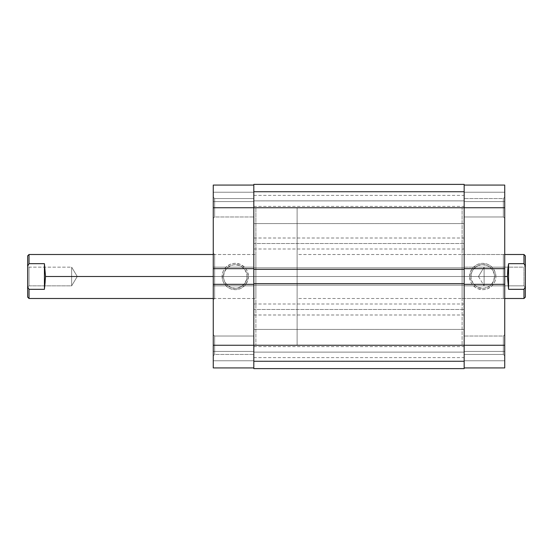 <?xml version="1.0" encoding="UTF-8"?>
<svg xmlns="http://www.w3.org/2000/svg" width="553" height="553" viewBox="0 0 553 553"><rect width="100%" height="100%" fill="white"/><g stroke="black" fill="none" stroke-linecap="round" stroke-linejoin="round"><path stroke-width="0.41" stroke-dasharray="2.77 2.07" d="M462.108 207.755L464.167 207.755L464.167 349.669L464.167 284.339L504.73 284.339L464.167 284.339L464.167 285.846L504.73 285.846L464.167 285.846L504.73 285.846L504.73 284.339L504.73 285.846L504.73 284.339L504.73 285.846L464.167 285.846L464.167 267.154L504.73 267.154L464.167 267.154L504.73 267.154L504.73 268.661L464.167 268.661L504.73 268.661L504.73 267.154L504.73 268.661L504.73 267.154L464.167 267.154L464.167 268.661L464.167 207.755L253.813 207.755L464.167 207.755L464.167 185.068L464.167 207.755L504.73 207.755L504.73 218.345L504.73 207.755L503.354 207.755L503.354 216.97L503.354 207.755L504.73 207.755L504.73 218.345L504.73 207.755L503.354 207.755L503.354 216.97L503.354 207.755L503.354 216.97L503.354 207.755L464.167 207.755L464.167 216.97L464.167 207.755L503.354 207.755L503.354 216.97L503.354 207.755L464.167 207.755L464.167 216.97L464.167 207.755L504.73 207.755L504.73 345.245L504.73 185.068L464.167 185.068L464.167 192.223L504.73 192.223L464.167 192.223L464.167 185.068L504.73 185.068L504.73 192.223L464.167 192.223L504.73 192.223L464.167 192.223L464.167 201.569L504.73 201.569L464.167 201.569L504.73 201.569L504.73 192.223L504.73 201.569L464.167 201.569L464.167 192.223L504.73 192.223L464.167 192.223L464.167 201.569L464.167 192.223L504.73 192.223L504.73 201.569L504.73 185.068L464.167 185.068L504.73 185.068L504.73 207.755L464.167 207.755L464.167 276.5L462.108 276.5L462.108 207.755L462.108 283.24L462.108 269.76L462.108 276.5L503.354 276.5L462.108 276.5L462.108 298.496L462.108 276.5L503.354 276.5L503.354 254.504L503.354 276.5L504.73 276.5L504.73 253.129L504.73 276.5L503.354 276.5L503.354 254.504L503.354 276.5L462.108 276.5L462.108 254.504L462.108 345.245L462.108 276.5L464.167 276.5L464.167 204.23L464.167 345.245L464.167 185.068L464.167 204.672L464.167 185.068L504.73 185.068L464.167 185.068L464.167 276.5L462.108 276.5L464.167 276.5L464.167 345.245L503.354 345.245L503.354 336.03L503.354 345.245L464.167 345.245L464.167 336.03L464.167 345.245L503.354 345.245L503.354 336.03L503.354 345.245L504.73 345.245L504.73 334.655L504.73 345.245L503.354 345.245L503.354 336.03L503.354 345.245L504.73 345.245L504.73 334.655L504.73 345.245L503.354 345.245L503.354 336.03L503.354 345.245L464.167 345.245L464.167 283.24L464.167 351.293L464.167 207.755L503.354 207.755L503.354 198.548L503.354 207.755L464.167 207.755L464.167 198.548L464.167 207.755L503.354 207.755L503.354 198.548L503.354 207.755L504.73 207.755L504.73 197.172L504.73 207.755L503.354 207.755L503.354 198.548L503.354 207.755L504.73 207.755L504.73 197.172L504.73 207.755L503.354 207.755L503.354 198.548L503.354 207.755L464.167 207.755L464.167 198.548L464.167 276.5L464.167 195.396L464.167 200.898L253.813 200.898L253.813 195.396L253.813 200.898L464.167 200.898L253.813 200.898L253.813 206.393L253.813 200.898L464.167 200.898L464.167 206.393L464.167 184.384L464.167 368.616L253.813 368.616L253.813 361.468L464.167 361.468L253.813 361.468L464.167 361.468L253.813 361.468L253.813 352.116L464.167 352.116L253.813 352.116L464.167 352.116L464.167 361.468L253.813 361.468L253.813 352.116L464.167 352.116L464.167 361.468L253.813 361.468L464.167 361.468L464.167 368.616L253.813 368.616L253.813 361.468L464.167 361.468L464.167 368.616L253.813 368.616L464.167 368.616L253.813 368.616L253.813 352.102L464.167 352.102L253.813 352.102L253.813 346.607L253.813 352.102L464.167 352.102L464.167 357.604L464.167 352.102L253.813 352.102L253.813 357.604L253.813 276.5L253.813 351.293L253.813 342.162L253.813 348.328L253.813 345.245L464.167 345.245L464.167 329.429L464.167 345.245L253.813 345.245L253.813 329.429L253.813 345.245L464.167 345.245L253.813 345.245L253.813 329.429L253.813 345.245L464.167 345.245L464.167 368.616L253.813 368.616L253.813 345.245L253.813 367.932L253.813 360.777L213.258 360.777L253.813 360.777L253.813 367.932L213.258 367.932L253.813 367.932L213.258 367.932L213.258 360.777L253.813 360.777L213.258 360.777L253.813 360.777L253.813 351.432L213.258 351.432L253.813 351.432L213.258 351.432L213.258 360.777L213.258 351.432L253.813 351.432L253.813 360.777L213.258 360.777L253.813 360.777L213.258 360.777L213.258 367.932L213.258 345.245L214.633 345.245L214.633 336.03L214.633 354.452L214.633 345.245L213.258 345.245L214.633 345.245L214.633 354.452L214.633 345.245L213.258 345.245L213.258 355.828L213.258 345.245L253.813 345.245L253.813 354.452L253.813 345.245L214.633 345.245L214.633 354.452L214.633 345.245L253.813 345.245L253.813 354.452L253.813 345.245L214.633 345.245L214.633 354.452L214.633 345.245L253.813 345.245L253.813 207.755L253.813 216.97L253.813 207.755L214.633 207.755L214.633 216.97L214.633 207.755L213.258 207.755L214.633 207.755L214.633 216.97L214.633 207.755L213.258 207.755L213.258 218.345L213.258 207.755L253.813 207.755L253.813 216.97L253.813 207.755L214.633 207.755L214.633 216.97L214.633 207.755L253.813 207.755L253.813 276.5L255.88 276.5L253.813 276.5L253.813 185.068L253.813 345.245L253.813 284.339L213.258 284.339L213.258 285.846L213.258 284.339L213.258 285.846L253.813 285.846L253.813 284.339L213.258 284.339L213.258 285.846L253.813 285.846L213.258 285.846L253.813 285.846L253.813 267.154L213.258 267.154L213.258 268.661L213.258 267.154L253.813 267.154L213.258 267.154L253.813 267.154L253.813 268.661L253.813 198.548L253.813 216.97L253.813 198.548L253.813 216.97L253.813 207.755L213.258 207.755L213.258 218.345L213.258 185.068L253.813 185.068L213.258 185.068L213.258 201.569L213.258 185.068L253.813 185.068L213.258 185.068L213.258 192.223L253.813 192.223L213.258 192.223L213.258 201.569L253.813 201.569L253.813 192.223L213.258 192.223L253.813 192.223L253.813 201.569L213.258 201.569L253.813 201.569L213.258 201.569L213.258 192.223L253.813 192.223L213.258 192.223L253.813 192.223L253.813 185.068L253.813 192.223L213.258 192.223L213.258 185.068L253.813 185.068L253.813 207.755L214.633 207.755L214.633 216.97L214.633 207.755L253.813 207.755L253.813 198.548L253.813 207.755L214.633 207.755L214.633 198.548L214.633 207.755L253.813 207.755L253.813 185.068L213.258 185.068L213.258 355.828L213.258 207.755L214.633 207.755L214.633 198.548L214.633 207.755L213.258 207.755L213.258 197.172L213.258 207.755L214.633 207.755L214.633 198.548L214.633 207.755L213.258 207.755L213.258 197.172L213.258 207.755L253.813 207.755L253.813 223.571L253.813 207.755L464.167 207.755L253.813 207.755L253.813 223.571L253.813 207.755L464.167 207.755L464.167 223.571L464.167 207.755L253.813 207.755L253.813 354.452L253.813 207.755L253.813 276.5L255.88 276.5L255.88 207.755L255.88 298.496L255.88 276.5L214.633 276.5L214.633 298.496L214.633 276.5L213.258 276.5L255.88 276.5L214.633 276.5L214.633 298.496L214.633 276.5L255.88 276.5L255.88 254.504L255.88 345.245L255.88 207.755L255.88 298.496L255.88 254.504L255.88 276.5L253.813 276.5L253.813 345.245L214.633 345.245L214.633 336.03L214.633 345.245L253.813 345.245L253.813 336.03L253.813 345.245L214.633 345.245L214.633 336.03L214.633 345.245L213.258 345.245L213.258 334.655L213.258 355.828L213.258 334.655L213.258 355.828L213.258 345.245L253.813 345.245L253.813 336.03L253.813 367.932L213.258 367.932L253.813 367.932L253.813 349.669L253.813 367.932L213.258 367.932L213.258 345.245L253.813 345.245L253.813 361.054L253.813 345.245L464.167 345.245L253.813 345.245L253.813 361.054L253.813 345.245L464.167 345.245L464.167 361.054L464.167 345.245L253.813 345.245L253.813 276.5L464.167 276.5L253.813 276.5L464.167 276.5L464.167 361.054L464.167 276.5L253.813 276.5L253.813 207.755L464.167 207.755L464.167 223.571L464.167 207.755L253.813 207.755L253.813 191.946L253.813 207.755L464.167 207.755L464.167 276.5L464.167 207.755L253.813 207.755L253.813 184.384L253.813 191.532L464.167 191.532L464.167 184.384L253.813 184.384L253.813 191.532L464.167 191.532L253.813 191.532L253.813 200.884L464.167 200.884L464.167 191.532L253.813 191.532L253.813 200.884L464.167 200.884L253.813 200.884L464.167 200.884L464.167 191.532L253.813 191.532L464.167 191.532L253.813 191.532L464.167 191.532L464.167 184.384L253.813 184.384L464.167 184.384L253.813 184.384L464.167 184.384L253.813 184.384L253.813 345.245L464.167 345.245L464.167 191.946L464.167 207.755L253.813 207.755L253.813 223.571L253.813 191.946L253.813 223.571L253.813 191.946L253.813 208.087L255.88 207.755L255.88 345.245L255.88 276.5L297.12 276.5L255.88 276.5L255.88 207.755L297.12 207.755L297.12 276.5L297.12 207.755M247.032 276.5A11.779 11.779 0 0 1 235.253 288.279A11.779 11.779 0 0 1 223.474 276.5L222.106 276.5A13.154 13.154 0 0 0 235.253 289.654A13.154 13.154 0 0 0 248.408 276.5L247.032 276.5A11.779 11.779 0 0 1 235.253 288.279A11.779 11.779 0 0 1 223.474 276.5A11.779 11.779 0 0 0 235.253 288.279A11.779 11.779 0 0 0 247.032 276.5A11.779 11.779 0 0 0 235.253 264.721A11.779 11.779 0 0 0 223.474 276.5A11.779 11.779 0 0 1 235.253 264.721A11.779 11.779 0 0 1 247.032 276.5L246.804 278.795L245.048 283.046L241.799 286.295L237.555 288.051L235.253 288.279L230.746 287.38L226.924 284.83L224.373 281.007L223.702 278.795L223.474 276.5L224.373 271.993L226.924 268.17L230.746 265.62L232.958 264.949L235.253 264.721L239.76 265.62L241.799 266.705L245.048 269.954L246.804 274.205L247.032 276.5L248.408 276.5L247.405 281.532L244.557 285.797L240.285 288.652L235.253 289.654L230.221 288.652L227.947 287.436L224.318 283.807L223.101 281.532L222.354 279.065L222.354 273.935L223.101 271.468L225.956 267.203L230.221 264.348L232.689 263.601L235.253 263.346L240.285 264.348L244.557 267.203L246.189 269.193L247.405 271.468L248.408 276.5A13.154 13.154 0 0 0 235.253 263.346A13.154 13.154 0 0 0 222.106 276.5L223.474 276.5A11.779 11.779 0 0 1 235.253 264.721A11.779 11.779 0 0 1 247.032 276.5M213.258 276.5L213.258 299.871L213.258 253.129L213.258 299.871L213.258 276.5L214.633 276.5L214.633 254.504L214.633 276.5L213.258 276.5L213.258 253.129L213.258 276.5L255.88 276.5L45.526 276.5L44.427 263.677L29.026 263.677L29.026 254.504L29.026 263.677L44.427 263.677L45.526 276.5L255.88 276.5L255.88 254.504L255.88 298.496L255.88 276.5L213.258 276.5M213.258 268.661L213.258 267.154L213.258 268.661L253.813 268.661L213.258 268.661M214.633 276.5L214.633 254.504L214.633 276.5M213.258 345.245L213.258 334.655L213.258 345.245L214.633 345.245L213.258 345.245L213.258 334.655L213.258 345.245M214.633 207.755L214.633 198.548L214.633 207.755M214.633 345.245L214.633 336.03L214.633 345.245M253.813 243.507L253.813 249.002L253.813 243.507L464.167 243.507L253.813 243.507L464.167 243.507L464.167 249.002L464.167 243.507L253.813 243.507L253.813 238.004L253.813 243.507M253.813 309.493L253.813 314.996L253.813 309.493L464.167 309.493L253.813 309.493L464.167 309.493L464.167 314.996L464.167 309.493L253.813 309.493L253.813 303.998L253.813 314.996L253.813 309.493M253.813 283.648L464.167 283.648L253.813 283.648L253.813 285.161L464.167 285.161L464.167 283.648L464.167 285.161L253.813 285.161L464.167 285.161L464.167 283.648L464.167 285.161L253.813 285.161L253.813 283.648M464.167 269.352L464.167 267.839L253.813 267.839L253.813 269.352L253.813 267.839L464.167 267.839L253.813 267.839L464.167 267.839L464.167 269.352L253.813 269.352L464.167 269.352L464.167 267.839L464.167 269.352M464.167 309.493L464.167 314.996L464.167 309.493M464.167 352.102L464.167 357.604L464.167 352.102M464.167 243.507L464.167 238.004L464.167 243.507M253.813 368.616L253.813 352.116L253.813 368.616M253.813 269.352L253.813 267.839L253.813 269.352M253.813 351.293L253.813 361.054L253.813 351.293M253.813 339.189L253.813 329.429L253.813 339.189M253.813 276.5L253.813 208.087L253.813 276.5M253.813 200.898L253.813 195.396L253.813 200.898M253.813 355.157L253.813 357.604L253.813 355.157M253.813 352.102L253.813 346.607L253.813 352.102M464.167 368.616L464.167 352.116L464.167 368.616M464.167 191.532L464.167 200.884L464.167 191.532M464.167 339.189L464.167 329.429L464.167 339.189M464.167 351.293L464.167 361.054L464.167 351.293M464.167 213.811L464.167 223.571L464.167 213.811M464.167 197.843L464.167 195.396L464.167 197.843M464.167 200.898L464.167 206.393L464.167 200.898M470.956 276.5A11.779 11.779 0 0 1 482.728 264.721A11.779 11.779 0 0 1 494.506 276.5L495.882 276.5A13.154 13.154 0 0 0 482.728 263.346A13.154 13.154 0 0 0 469.58 276.5L470.956 276.5A11.779 11.779 0 0 1 482.728 264.721A11.779 11.779 0 0 1 494.506 276.5A11.779 11.779 0 0 0 482.728 264.721A11.779 11.779 0 0 0 470.956 276.5A11.779 11.779 0 0 0 482.728 288.279A11.779 11.779 0 0 0 494.506 276.5A11.779 11.779 0 0 1 482.728 288.279A11.779 11.779 0 0 1 470.956 276.5L471.847 271.993L472.939 269.954L476.188 266.705L478.221 265.62L482.728 264.721L487.234 265.62L489.274 266.705L492.523 269.954L494.278 274.205L494.506 276.5L493.608 281.007L491.057 284.83L489.274 286.295L485.029 288.051L482.728 288.279L478.221 287.38L476.188 286.295L472.939 283.046L471.177 278.795L470.956 276.5L469.58 276.5L470.575 271.468L473.43 267.203L477.695 264.348L482.728 263.346L487.76 264.348L490.034 265.564L492.032 267.203L494.88 271.468L495.882 276.5L495.626 279.065L494.88 281.532L492.032 285.797L487.76 288.652L485.292 289.399L482.728 289.654L477.695 288.652L475.421 287.436L471.792 283.807L470.575 281.532L469.58 276.5A13.154 13.154 0 0 0 482.728 289.654A13.154 13.154 0 0 0 495.882 276.5L494.506 276.5A11.779 11.779 0 0 1 482.728 288.279A11.779 11.779 0 0 1 470.956 276.5M504.73 367.932L464.167 367.932L464.167 351.432L464.167 367.932L464.167 367.489L464.167 367.932L504.73 367.932L504.73 351.432L504.73 367.932L464.167 367.932L504.73 367.932L504.73 360.777L464.167 360.777L504.73 360.777L504.73 351.432L464.167 351.432L464.167 360.777L504.73 360.777L464.167 360.777L464.167 351.432L504.73 351.432L464.167 351.432L504.73 351.432L504.73 360.777L464.167 360.777L504.73 360.777L464.167 360.777L464.167 367.932L464.167 360.777L504.73 360.777L504.73 367.932L464.167 367.932L464.167 345.245L504.73 345.245L504.73 367.932L464.167 367.932L464.167 345.245L503.354 345.245L464.167 345.245L464.167 354.452L464.167 345.245L503.354 345.245L503.354 354.452L503.354 345.245L464.167 345.245L464.167 354.452L464.167 345.245L504.73 345.245L504.73 355.828L504.73 334.655L504.73 367.932M503.354 276.5L503.354 298.496L503.354 276.5L504.73 276.5L504.73 299.871L504.73 253.129L504.73 276.5L503.354 276.5L503.354 298.496L503.354 276.5M462.108 283.24L462.108 345.245L462.108 283.24M462.108 272.207L462.108 254.504L462.108 272.207M462.108 280.793L462.108 298.496L462.108 280.793M464.167 349.669L464.167 367.489L464.167 349.669M464.167 204.23L464.167 198.548L464.167 204.23M464.167 348.77L464.167 354.279L464.167 348.77M464.167 341.719L464.167 336.03L464.167 341.719M504.73 203.704L504.73 197.172L504.73 203.704M503.354 345.245L503.354 354.452L503.354 345.245L504.73 345.245L503.354 345.245L503.354 354.452L503.354 345.245L504.73 345.245L504.73 355.828L504.73 345.245L503.354 345.245L503.354 354.452L503.354 345.245M504.73 345.245L504.73 355.828L504.73 345.245M504.73 276.5L504.73 299.871L504.73 276.5L297.12 276.5L504.73 276.5M523.974 285.846L523.974 267.154L525.35 265.779L525.35 287.221L523.974 285.846L484.103 285.846L478.483 276.5L484.103 267.154L484.103 285.846L484.103 267.154L523.974 267.154L523.974 285.846L523.974 267.154L484.103 267.154L484.103 285.846L523.974 285.846L525.35 287.221L525.35 265.779L525.35 287.021L525.35 265.779L523.974 267.154L523.974 285.846M29.026 267.154L29.026 285.846L27.65 287.221L27.65 265.779L29.026 267.154L71.648 267.154L71.648 285.846L29.026 285.846L29.026 267.154L29.026 285.846L71.648 285.846L71.648 267.154L77.261 276.5L71.648 285.846L77.261 276.5L71.648 267.154L71.648 285.846L71.648 267.154L29.026 267.154L27.65 265.779L27.65 287.221L27.65 265.979L27.65 287.221L29.026 285.846L29.026 267.154M507.474 276.5L297.12 276.5L297.12 254.504L297.12 276.5L507.474 276.5L508.573 289.323L523.974 289.323L523.974 298.496L523.974 289.323L525.35 286.786L525.35 297.12L525.35 286.786L523.974 289.323L508.573 289.323L508.573 263.677L507.474 276.5L508.573 263.677L523.974 263.677L508.573 263.677L508.573 289.323L507.474 276.5M523.974 254.504L523.974 263.677L523.974 254.504M45.242 283.233L45.526 276.5L44.427 289.323L45.242 283.233M29.026 289.323L44.427 289.323L44.427 263.677L44.427 289.323L29.026 289.323L29.026 298.496L29.026 289.323M297.12 276.5L297.12 345.245L297.12 208.087L297.12 345.245L297.12 276.5L255.88 276.5L297.12 276.5M27.65 266.214L27.65 286.786L27.65 266.214M525.35 255.88L525.35 286.786L525.35 266.214L523.974 263.677L525.35 266.214L525.35 255.88M27.65 297.12L27.65 286.786L27.65 297.12M255.88 276.5L255.88 345.245L255.88 276.5M478.483 276.5L484.103 285.846L484.103 267.154L478.483 276.5M214.633 354.452L213.258 355.828L214.633 354.452L253.813 354.452L214.633 354.452M214.633 216.97L213.258 218.345L214.633 216.97L253.813 216.97L214.633 216.97M213.258 298.496L255.88 298.496L214.633 298.496L213.258 299.871M213.258 254.504L255.88 254.504L214.633 254.504L213.258 253.129M462.108 345.245L297.12 345.245M253.813 198.548L214.633 198.548L213.258 197.172L214.633 198.548L253.813 198.548M253.813 336.03L214.633 336.03L213.258 334.655L214.633 336.03L253.813 336.03M253.813 361.054L464.167 361.054L253.813 361.054M253.813 223.571L464.167 223.571L253.813 223.571M253.813 206.393L464.167 206.393M253.813 249.002L464.167 249.002M253.813 357.604L464.167 357.604M253.813 314.996L464.167 314.996M253.813 303.998L464.167 303.998M253.813 346.607L464.167 346.607M253.813 238.004L464.167 238.004M253.813 195.396L464.167 195.396M253.813 191.946L464.167 191.946L253.813 191.946M253.813 329.429L464.167 329.429L253.813 329.429M462.108 254.504L503.354 254.504L504.73 253.129M503.354 336.03L504.73 334.655L503.354 336.03L464.167 336.03L503.354 336.03M503.354 198.548L504.73 197.172L503.354 198.548L464.167 198.548L503.354 198.548M462.108 298.496L503.354 298.496L504.73 299.871M464.167 354.452L503.354 354.452L504.73 355.828L503.354 354.452L464.167 354.452M464.167 216.97L503.354 216.97L504.73 218.345L503.354 216.97L464.167 216.97M504.73 254.504L297.12 254.504M504.73 298.496L297.12 298.496"/><path stroke-width="0.83" d="M213.258 284.339L213.258 345.245L253.813 345.245L213.258 345.245L213.258 367.932L253.813 367.932L213.258 367.932L213.258 268.661L213.258 284.339L253.813 284.339L213.258 284.339M253.813 185.068L213.258 185.068L213.258 268.661L253.813 268.661L213.258 268.661L213.258 207.755L253.813 207.755L213.258 207.755L213.258 185.068L253.813 185.068M253.813 368.616L464.167 368.616L464.167 345.245L253.813 345.245L253.813 368.616L464.167 368.616L464.167 283.648L253.813 283.648L253.813 345.245L464.167 345.245L464.167 283.648L253.813 283.648L253.813 269.352L253.813 368.616M464.167 283.648L464.167 269.352L253.813 269.352L464.167 269.352L464.167 207.755L253.813 207.755L253.813 269.352L253.813 207.755L464.167 207.755L464.167 184.384L253.813 184.384L253.813 207.755L253.813 184.384L464.167 184.384L464.167 207.755L504.73 207.755L464.167 207.755L464.167 283.648M504.73 268.661L504.73 185.068L464.167 185.068L504.73 185.068L504.73 284.339L504.73 268.661L464.167 268.661L504.73 268.661M464.167 367.932L504.73 367.932L504.73 284.339L464.167 284.339L504.73 284.339L504.73 345.245L464.167 345.245L504.73 345.245L504.73 367.932L464.167 367.932M523.974 263.677L523.974 254.504L523.974 263.677L525.35 266.214L525.35 255.88L525.35 286.786L525.35 266.214L523.974 263.677L508.573 263.677L523.974 263.677M507.758 269.767L508.573 263.677L508.573 289.323L507.474 276.5L508.573 263.677L508.573 289.323L507.474 276.5L504.73 276.5L507.474 276.5L507.758 269.767M29.026 263.677L44.427 263.677L45.526 276.5L213.258 276.5L45.526 276.5L44.427 289.323L29.026 289.323L29.026 298.496L29.026 289.323L27.65 286.786L27.65 297.12L27.65 286.786L29.026 289.323L27.65 286.786L29.026 289.323L44.427 289.323L44.427 263.677L44.427 289.323L45.526 276.5L44.427 263.677L29.026 263.677L27.65 266.214L29.026 263.677L29.026 254.504L29.026 263.677L27.65 266.214L27.65 286.786L27.65 266.214L29.026 263.677M523.974 289.323L508.573 289.323L523.974 289.323L523.974 298.496L523.974 289.323L525.35 286.786L523.974 289.323M27.65 255.88L27.65 266.214L27.65 255.88L29.026 254.504L213.258 254.504M525.35 297.12L525.35 286.786L525.35 297.12L523.974 298.496L504.73 298.496M525.35 255.88L523.974 254.504L504.73 254.504M213.258 298.496L29.026 298.496L27.65 297.12"/></g></svg>
